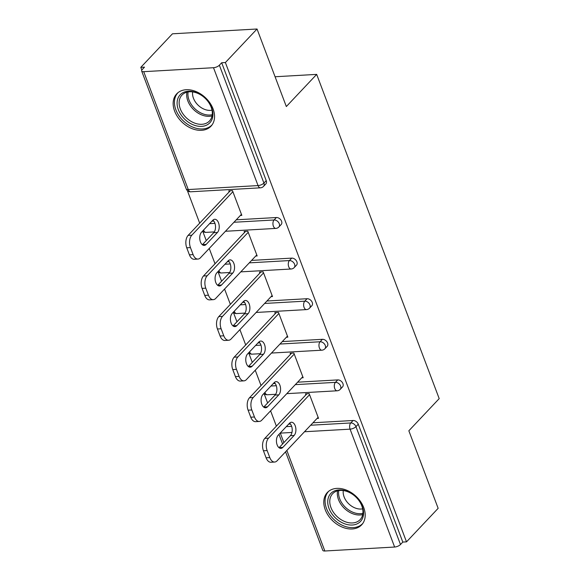 <?xml version="1.0" encoding="UTF-8"?>
<svg xmlns="http://www.w3.org/2000/svg" width="580" height="580" viewBox="0 0 580 580"><rect width="100%" height="100%" fill="white"/><g stroke="black" fill="none" stroke-linecap="round" stroke-linejoin="round"><path stroke-width="0.87" d="M174.616 111.113A23.577 16.914 -136.7 0 0 191.625 128.47A23.577 16.914 -136.7 0 0 210.997 126.201A23.577 16.914 -136.7 0 0 213.085 108.931A23.577 16.914 -136.7 0 0 196.083 91.575A23.577 16.914 -136.7 0 0 176.704 93.844A23.577 16.914 -136.7 0 0 174.616 111.113M325.257 509.776A23.577 16.914 -136.7 0 0 342.265 527.126A23.577 16.914 -136.7 0 0 361.637 524.864A23.577 16.914 -136.7 0 0 363.725 507.587A23.577 16.914 -136.7 0 0 346.724 490.238A23.577 16.914 -136.7 0 0 327.345 492.5A23.577 16.914 -136.7 0 0 325.257 509.776M140.802 67.345L144.5 67.135L142.187 69.585A4.531 1.776 -20.7 0 0 141.643 70.978A4.531 1.776 -20.7 0 0 143.717 71.674L213.505 67.708A4.531 1.776 -20.7 0 0 219.37 65.199L221.683 62.749L225.381 62.538L257.034 29L172.448 33.807L140.802 67.345L141.825 70.049M187.376 190.61L199.68 223.162M202.717 231.202L206.27 240.599M209.235 248.45L215.02 263.755M218.058 271.795L221.604 281.191M224.576 289.043L230.354 304.355M233.392 312.395L236.944 321.784M239.91 329.643L245.695 344.948M248.733 352.988L252.286 362.384M255.251 370.236L261.036 385.54M264.074 393.581L267.626 402.977M270.592 410.828L276.377 426.133M257.034 29L286.332 106.546L316.68 74.385L275.072 76.748M316.68 74.385L439.198 398.627L408.849 430.78L438.154 508.326L406.507 541.865L402.803 542.075L358.266 424.197L355.953 426.648L400.49 544.526L402.803 542.075M400.49 544.526A4.531 1.776 159.3 0 1 394.625 547.034L324.844 551A4.531 1.776 159.3 0 1 322.77 550.304L285.556 451.82M225.381 62.538L406.507 541.865M305.87 394.878L305.479 393.834L309.176 393.624L318.521 418.347L317.064 418.426M221.683 62.749L266.227 180.626A4.531 3.255 43.3 0 1 265.821 183.947L263.516 186.398A4.531 3.255 43.3 0 0 263.914 183.077L266.227 180.626M288.608 424.168L290.5 424.06M312.961 422.784L353.089 420.5A4.531 3.255 43.3 0 1 358.266 424.197M211.917 221.198L213.802 221.089M236.263 219.813L276.392 217.529A4.531 3.255 43.3 0 1 281.568 221.219A4.531 3.255 43.3 0 1 281.162 224.547L278.849 226.998A4.531 3.255 43.3 0 0 279.255 223.67A4.531 3.255 -136.7 0 0 274.079 219.98L276.392 217.529M227.251 261.79L229.143 261.681M251.604 260.406L291.733 258.122A4.531 3.255 43.3 0 1 296.902 261.819A4.531 3.255 43.3 0 1 296.503 265.14L294.19 267.59A4.531 3.255 43.3 0 0 294.589 264.27A4.531 3.255 -136.7 0 0 289.42 260.572L291.733 258.122M242.592 302.383L244.485 302.274M266.938 300.998L307.074 298.722A4.531 3.255 43.3 0 1 312.243 302.412A4.531 3.255 43.3 0 1 311.844 305.732L309.531 308.183A4.531 3.255 43.3 0 0 309.93 304.863A4.531 3.255 -136.7 0 0 304.761 301.172L307.074 298.722M257.933 342.976L259.818 342.874M282.279 341.591L322.407 339.314A4.531 3.255 43.3 0 1 327.584 343.005A4.531 3.255 43.3 0 1 327.185 346.325L324.873 348.776A4.531 3.255 43.3 0 0 325.271 345.455A4.531 3.255 -136.7 0 0 320.095 341.765L322.407 339.314M273.274 383.576L275.159 383.467M297.62 382.191L337.748 379.907A4.531 3.255 43.3 0 1 342.925 383.598A4.531 3.255 43.3 0 1 342.519 386.925L340.206 389.376A4.531 3.255 43.3 0 0 340.612 386.048A4.531 3.255 -136.7 0 0 335.436 382.358L337.748 379.907M301.731 377.834L303.18 377.754L293.842 353.031L290.138 353.242L290.536 354.286M286.389 337.241L287.839 337.161L278.501 312.439L274.804 312.649L275.195 313.686M271.048 296.648L272.506 296.561L263.161 271.839L259.463 272.049L259.855 273.093M255.707 256.048L257.165 255.969L247.819 231.246L244.122 231.456L244.513 232.5M240.367 215.456L241.824 215.376L232.486 190.653L228.781 190.863L229.18 191.907M269.801 457.584L267.141 450.559L263.443 450.769L266.097 457.794L269.801 457.584A9.07 5.227 86.7 0 0 274.652 462.042A9.07 5.227 86.7 0 0 277.088 460.796L318.13 417.303M263.443 450.769A9.07 5.227 -93.3 0 1 264.828 438.371L268.533 438.161L309.575 394.668M268.533 438.161A9.07 5.227 86.7 0 0 267.141 450.559M294.125 435.457A7.105 4.096 86.7 0 0 295.669 427.366A7.105 4.096 86.7 0 0 291.406 422.247A7.105 4.096 86.7 0 0 289.5 423.226L278.226 435.167A7.105 4.096 86.7 0 0 276.675 443.265A7.105 4.096 86.7 0 0 280.945 448.376A7.105 4.096 86.7 0 0 282.851 447.397L294.125 435.457L290.421 435.667A7.105 4.096 86.7 0 0 292.197 429.214A7.105 4.096 86.7 0 0 289.601 423.125M274.652 462.042L270.947 462.253A9.07 5.227 -93.3 0 1 266.097 457.794M264.828 438.371L306.936 393.755M279.045 447.716A7.105 4.096 86.7 0 0 279.154 447.608L290.421 435.667M254.46 416.991L251.807 409.966L248.102 410.176L250.763 417.201L254.46 416.991A9.07 5.227 86.7 0 0 259.311 421.45A9.07 5.227 86.7 0 0 261.747 420.203L302.789 376.71M248.102 410.176A9.07 5.227 -93.3 0 1 249.494 397.771L253.192 397.561L294.234 354.075M253.192 397.561A9.07 5.227 86.7 0 0 251.807 409.966M278.784 394.864A7.105 4.096 86.7 0 0 280.336 386.766A7.105 4.096 86.7 0 0 276.065 381.654A7.105 4.096 86.7 0 0 274.159 382.633L262.885 394.574A7.105 4.096 86.7 0 0 261.341 402.665A7.105 4.096 86.7 0 0 265.604 407.784A7.105 4.096 86.7 0 0 267.51 406.805L278.784 394.864L275.087 395.074A7.105 4.096 86.7 0 0 276.856 388.622A7.105 4.096 86.7 0 0 274.26 382.524M259.311 421.45L255.613 421.66A9.07 5.227 -93.3 0 1 250.763 417.201M249.494 397.771L291.595 353.162M263.712 407.116A7.105 4.096 86.7 0 0 263.813 407.015L275.087 395.074M239.119 376.398L236.466 369.373L232.768 369.583L235.422 376.608L239.119 376.398A9.07 5.227 86.7 0 0 243.97 380.857A9.07 5.227 86.7 0 0 246.406 379.61L287.448 336.117M232.768 369.583A9.07 5.227 -93.3 0 1 234.153 357.178L237.851 356.968L278.893 313.476M237.851 356.968A9.07 5.227 86.7 0 0 236.466 369.373M263.443 354.264A7.105 4.096 86.7 0 0 264.995 346.173A7.105 4.096 86.7 0 0 260.732 341.062A7.105 4.096 86.7 0 0 258.825 342.033L247.551 353.981A7.105 4.096 86.7 0 0 246 362.072A7.105 4.096 86.7 0 0 250.263 367.191A7.105 4.096 86.7 0 0 252.169 366.212L263.443 354.264L259.746 354.474A7.105 4.096 86.7 0 0 261.515 348.022A7.105 4.096 86.7 0 0 258.926 341.932M243.97 380.857L240.272 381.067A9.07 5.227 -93.3 0 1 235.422 376.608M234.153 357.178L276.254 312.562M248.37 366.524A7.105 4.096 86.7 0 0 248.472 366.422L259.746 354.474M223.779 335.798L221.125 328.773L217.427 328.983L220.081 336.008L223.779 335.798A9.07 5.227 86.7 0 0 228.629 340.257A9.07 5.227 86.7 0 0 231.065 339.017L272.107 295.524M217.427 328.983A9.07 5.227 -93.3 0 1 218.812 316.586L222.51 316.375L263.552 272.883M222.51 316.375A9.07 5.227 86.7 0 0 221.125 328.773M248.102 313.671A7.105 4.096 86.7 0 0 249.654 305.58A7.105 4.096 86.7 0 0 245.391 300.462A7.105 4.096 86.7 0 0 243.484 301.44L232.21 313.388A7.105 4.096 86.7 0 0 230.659 321.48A7.105 4.096 86.7 0 0 234.922 326.591A7.105 4.096 86.7 0 0 236.829 325.619L248.102 313.671L244.405 313.882A7.105 4.096 86.7 0 0 246.174 307.429A7.105 4.096 86.7 0 0 243.585 301.339M228.629 340.257L224.931 340.467A9.07 5.227 -93.3 0 1 220.081 336.008M218.812 316.586L260.913 271.969M233.03 325.931A7.105 4.096 86.7 0 0 233.131 325.829L244.405 313.882M208.445 295.205L205.784 288.18L202.087 288.39L204.74 295.416L208.445 295.205A9.07 5.227 86.7 0 0 213.288 299.664A9.07 5.227 86.7 0 0 215.724 298.417L256.773 254.924M202.087 288.39A9.07 5.227 -93.3 0 1 203.471 275.993L207.169 275.783L248.218 232.29M207.169 275.783A9.07 5.227 86.7 0 0 205.784 288.18M232.761 273.079A7.105 4.096 86.7 0 0 234.313 264.988A7.105 4.096 86.7 0 0 230.05 259.869A7.105 4.096 86.7 0 0 228.143 260.848L216.869 272.788A7.105 4.096 86.7 0 0 215.318 280.887A7.105 4.096 86.7 0 0 219.581 285.998A7.105 4.096 86.7 0 0 221.495 285.019L232.761 273.079L229.064 273.289A7.105 4.096 86.7 0 0 230.833 266.836A7.105 4.096 86.7 0 0 228.244 260.739M213.288 299.664L209.59 299.875A9.07 5.227 -93.3 0 1 204.74 295.416M203.471 275.993L245.579 231.376M217.688 285.338A7.105 4.096 86.7 0 0 217.79 285.23L229.064 273.289M193.104 254.613L190.45 247.588L186.745 247.798L189.406 254.823L193.104 254.613A9.07 5.227 86.7 0 0 197.954 259.071A9.07 5.227 86.7 0 0 200.39 257.825L241.432 214.332M186.745 247.798A9.07 5.227 -93.3 0 1 188.13 235.393L191.835 235.183L232.877 191.697M191.835 235.183A9.07 5.227 86.7 0 0 190.45 247.588M217.427 232.486A7.105 4.096 86.7 0 0 218.979 224.387A7.105 4.096 86.7 0 0 214.709 219.276A7.105 4.096 86.7 0 0 212.802 220.255L201.528 232.196A7.105 4.096 86.7 0 0 199.977 240.287A7.105 4.096 86.7 0 0 204.247 245.405A7.105 4.096 86.7 0 0 206.154 244.426L217.427 232.486L213.723 232.696A7.105 4.096 86.7 0 0 215.499 226.243A7.105 4.096 86.7 0 0 212.904 220.146M197.954 259.071L194.256 259.282A9.07 5.227 -93.3 0 1 189.406 254.823M188.13 235.393L230.238 190.784M202.355 244.738A7.105 4.096 86.7 0 0 202.456 244.637L213.723 232.696M348.225 491.775A20.401 14.638 43.3 0 1 363.385 515.417A20.401 14.638 43.3 0 1 343.077 523.145A20.401 14.638 43.3 0 1 327.918 499.496A20.401 14.638 43.3 0 1 348.225 491.775M343.991 521.217A18.893 13.55 -136.7 0 0 360.107 519.658A18.893 13.55 -136.7 0 0 348.754 492.166A18.893 13.55 -136.7 0 0 332.63 493.725A18.893 13.55 -136.7 0 0 343.991 521.217M362.652 508.834A14.877 10.672 43.3 0 1 354.365 507.667A14.877 10.672 43.3 0 1 343.287 490.564M328.78 491.202A23.425 16.805 -136.7 0 0 328.613 491.376A23.425 16.805 -136.7 0 0 342.693 525.466A23.425 16.805 -136.7 0 0 362.688 523.537A23.425 16.805 -136.7 0 0 362.848 523.356M197.584 93.112A20.401 14.638 43.3 0 1 212.744 116.761A20.401 14.638 43.3 0 1 192.43 124.482A20.401 14.638 43.3 0 1 177.277 100.833A20.401 14.638 43.3 0 1 197.584 93.112M193.343 122.554A18.893 13.55 -136.7 0 0 209.467 120.995A18.893 13.55 -136.7 0 0 198.113 93.51A18.893 13.55 -136.7 0 0 181.989 95.069A18.893 13.55 -136.7 0 0 193.343 122.554M212.012 110.171A14.877 10.672 43.3 0 1 203.725 109.011A14.877 10.672 43.3 0 1 192.647 91.901M177.973 92.72L178.125 92.553A23.425 16.805 -136.7 0 0 177.973 92.72A23.425 16.805 -136.7 0 0 192.052 126.802A23.425 16.805 -136.7 0 0 212.048 124.874A23.425 16.805 -136.7 0 0 212.207 124.7L212.048 124.874M394.625 547.034L350.081 429.157L304.5 431.745M291.965 432.455L280.299 433.122L283.881 442.598M286.846 450.45L324.844 551M310.648 425.234L350.777 422.95A4.531 3.255 -136.7 0 1 355.953 426.648A4.531 1.776 159.3 0 1 350.081 429.157A4.531 2.61 -93.3 0 1 350.777 422.95L353.089 420.5M143.717 71.674L188.261 189.551L258.049 185.585L213.505 67.708M219.37 65.199L263.914 183.077A4.531 1.776 -20.7 0 1 258.049 185.585A4.531 2.61 86.7 0 0 260.471 187.819A4.531 4.531 0 0 0 263.516 186.398M141.643 70.978L186.187 188.855A4.531 1.776 -20.7 0 0 188.261 189.551A4.531 2.61 86.7 0 0 190.682 191.784L260.471 187.819M286.302 426.619L291.638 426.314M264.922 392.421A4.531 2.61 -93.3 0 0 264.958 392.522A4.531 2.61 86.7 0 0 267.38 394.755L275.681 394.284M295.307 384.641L335.436 382.358A4.531 2.61 -93.3 0 0 334.747 388.557A4.531 2.61 86.7 0 0 337.168 390.789A4.531 4.531 0 0 0 340.206 389.376M270.962 386.026L276.298 385.722M255.62 345.426L260.957 345.122M279.966 344.041L320.095 341.765A4.531 2.61 -93.3 0 0 319.406 347.964A4.531 2.61 86.7 0 0 321.827 350.197A4.531 4.531 0 0 0 324.873 348.776M240.28 304.833L245.615 304.529M264.625 303.449L304.761 301.172A4.531 2.61 -93.3 0 0 304.065 307.371A4.531 2.61 86.7 0 0 306.494 309.597A4.531 4.531 0 0 0 309.531 308.183M224.938 264.241L230.282 263.936M249.291 262.856L289.42 260.572A4.531 2.61 -93.3 0 0 288.724 266.778A4.531 2.61 86.7 0 0 291.153 269.004A4.531 4.531 0 0 0 294.19 267.59M209.605 223.648L214.941 223.344M233.95 222.263L274.079 219.98A4.531 2.61 -93.3 0 0 273.383 226.178A4.531 2.61 86.7 0 0 275.812 228.411A4.531 4.531 0 0 0 278.849 226.998M249.581 351.828A4.531 2.61 -93.3 0 0 249.618 351.93A4.531 2.61 86.7 0 0 252.046 354.162L260.34 353.691M234.24 311.235A4.531 2.61 -93.3 0 0 234.276 311.337A4.531 2.61 86.7 0 0 236.705 313.562L245.006 313.091M218.899 270.642A4.531 2.61 -93.3 0 0 218.943 270.744A4.531 2.61 86.7 0 0 221.364 272.97L229.665 272.498M203.565 230.042A4.531 2.61 -93.3 0 0 203.602 230.144A4.531 2.61 86.7 0 0 206.023 232.377L214.325 231.906M282.851 447.397L279.154 447.608M267.51 406.805L263.813 407.015M252.169 366.212L248.472 366.422M236.829 325.619L233.131 325.829M221.495 285.019L217.79 285.23M206.154 244.426L202.456 244.637M362.703 514.562A18.893 13.55 43.3 0 1 351.516 513.235A18.893 13.55 43.3 0 1 337.575 490.847M338.778 490.586A18.27 13.108 -136.7 0 0 352.314 512.002A18.27 13.108 -136.7 0 0 362.892 513.343M212.062 115.899A18.893 13.55 43.3 0 1 200.876 114.579A18.893 13.55 43.3 0 1 186.934 92.184M188.137 91.93A18.27 13.108 -136.7 0 0 201.666 113.339A18.27 13.108 -136.7 0 0 212.251 114.68M282.583 443.968L278.965 434.391M263.943 393.458A4.531 4.531 0 0 0 267.38 394.755M286.803 393.653L337.168 390.789M248.602 352.865A4.531 4.531 0 0 0 252.046 354.162M271.462 353.053L321.827 350.197M233.262 312.272A4.531 4.531 0 0 0 236.705 313.562M256.121 312.461L306.494 309.597M217.928 271.672A4.531 4.531 0 0 0 221.364 272.97M240.787 271.868L291.153 269.004M202.587 231.079A4.531 4.531 0 0 0 206.023 232.377M225.446 231.275L275.812 228.411M186.187 188.855A4.531 4.531 0 0 0 190.682 191.784"/></g></svg>
